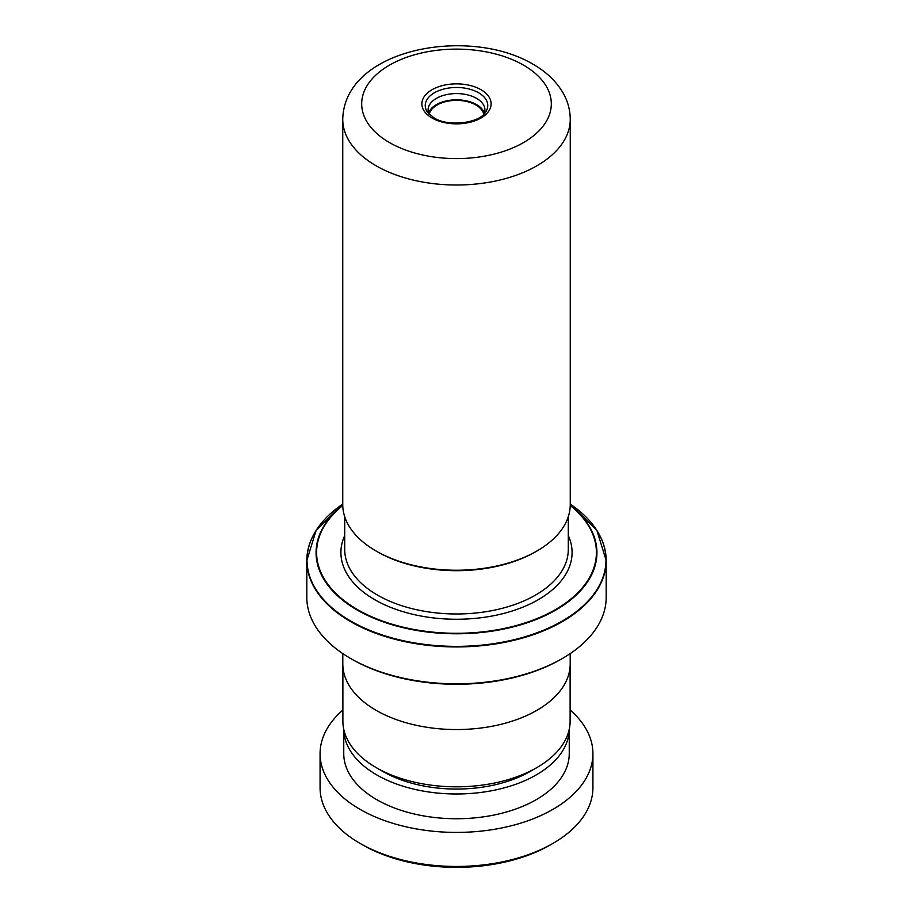 <?xml version="1.0" encoding="UTF-8"?>
<svg xmlns="http://www.w3.org/2000/svg" width="913" height="913" viewBox="0 0 913 913"><rect width="100%" height="100%" fill="white"/><g stroke="black" fill="none" stroke-linecap="round" stroke-linejoin="round"><path stroke-width="1.37" d="M570.111 666.307L570.111 721.224A113.611 65.599 180 0 1 536.833 767.605L530.191 771.439A104.219 60.167 180 0 1 382.809 771.439L376.167 767.605A113.611 65.599 180 0 1 342.889 721.224L342.889 666.307M536.833 767.605A113.611 65.599 180 0 1 376.167 767.605L382.809 771.439M428.95 114.034A28.417 16.411 180 0 1 428.083 109.982A28.417 16.411 180 0 1 445.624 94.826A28.417 16.411 180 0 1 476.597 98.387A28.417 16.411 180 0 1 484.917 109.982A28.417 16.411 180 0 1 484.05 114.034M484.404 113.109A28.417 16.411 0 0 0 476.597 104.63A28.417 16.411 0 0 0 448.18 100.544A28.417 16.411 0 0 0 428.596 113.109M429.224 114.308A27.47 15.863 180 0 1 447.553 101.24A27.47 15.863 180 0 1 475.924 105.018A27.47 15.863 180 0 1 483.776 114.308M562.351 658.501L561.004 659.277A147.792 85.331 180 0 1 351.996 659.277L350.649 658.501A149.686 86.427 0 0 0 562.351 658.501A149.686 86.427 0 0 0 606.186 597.387L606.186 560.514A149.686 86.427 180 0 1 513.779 640.355A149.686 86.427 180 0 1 350.649 621.627A149.686 86.427 180 0 1 306.814 560.514A149.686 86.427 180 0 1 313.479 535.007M536.935 550.996L535.6 551.772A111.854 64.583 180 0 1 377.411 551.772L376.065 551.007A113.748 65.679 0 0 0 536.935 550.996A113.748 65.679 0 0 0 570.248 504.558L570.248 119.329A113.748 65.679 180 0 1 500.027 180.009A113.748 65.679 180 0 1 376.065 165.767A113.748 65.679 180 0 1 342.752 119.329L342.752 504.558A113.748 65.679 0 0 0 376.065 550.996A113.748 65.679 0 0 0 376.065 551.007L377.4 551.772A111.854 64.583 180 0 1 377.4 551.772M570.191 653.605L570.191 663.911A113.691 65.633 180 0 1 500.004 724.557A113.691 65.633 180 0 1 376.11 710.325A113.691 65.633 180 0 1 342.809 663.911L342.809 653.605M351.996 659.277L350.649 658.501A149.686 86.427 0 0 1 306.814 597.387L306.814 560.514L316.103 530.396L342.752 504.102A149.47 86.29 0 0 0 350.809 621.102A149.47 86.29 0 0 0 557.9 623.476A149.47 86.29 0 0 0 570.248 504.102L596.897 530.396L606.186 560.514A149.686 86.427 180 0 0 599.521 535.007M552.97 843.384L550.288 844.924A132.636 76.578 180 0 1 365.132 846.294A132.636 76.578 180 0 1 362.712 844.924L360.03 843.384A136.425 78.769 0 0 0 362.529 844.787A136.425 78.769 0 0 0 552.97 843.384A136.425 78.769 0 0 0 592.925 787.679L592.925 753.647A136.425 78.769 0 0 0 570.111 710.04M378.838 776.084A112.744 65.085 0 0 0 500.609 788.798A112.744 65.085 0 0 0 569.244 729.339L569.244 753.647A112.744 65.085 0 0 1 500.975 813.46A112.744 65.085 0 0 1 378.838 800.838A112.744 65.085 0 0 1 343.756 753.647L343.756 729.327A112.744 65.085 0 0 0 378.838 776.084M342.889 710.04A136.425 78.769 0 0 0 320.075 753.647A136.425 78.769 0 0 0 362.529 810.744A136.425 78.769 0 0 0 510.31 826.025A136.425 78.769 0 0 0 592.925 753.647M320.075 753.647L320.075 787.679A136.425 78.769 0 0 0 360.03 843.384M568.297 535.577A115.586 66.729 180 0 1 514.042 610.398A115.586 66.729 180 0 1 374.775 599.715A115.586 66.729 180 0 1 344.703 535.577M344.703 516.69L344.703 549.432A111.797 64.549 0 0 0 377.446 595.071A111.797 64.549 0 0 0 499.285 609.062A111.797 64.549 0 0 0 568.297 549.432L568.297 516.69M478.606 92.761A31.27 18.055 180 0 1 485.568 112.173C479.645 123.072 448.351 127.284 433.915 117.811L427.432 112.173A31.27 18.055 180 0 1 439.336 90.444A31.27 18.055 180 0 1 478.606 92.761M480.991 89.725A34.626 19.995 180 0 1 480.991 117.994A34.626 19.995 180 0 1 432.009 117.994A34.626 19.995 180 0 1 432.009 89.725A34.626 19.995 180 0 1 480.991 89.725M570.248 505.151A140.442 81.086 180 0 1 547.617 614.403A140.442 81.086 180 0 1 357.2 610.032A140.442 81.086 180 0 1 342.752 505.151M342.763 505.494A139.906 80.766 0 0 0 357.576 609.633A139.906 80.766 0 0 0 547.001 614.118A139.906 80.766 0 0 0 570.237 505.494M389.463 142.565A94.804 54.734 0 0 0 523.537 142.565A94.804 54.734 0 0 0 523.537 65.154A94.804 54.734 0 0 0 389.463 65.154A94.804 54.734 0 0 0 389.463 142.565M570.248 119.329C570.169 109.765 567.658 100.761 562.716 92.327C555.891 80.995 545.997 71.625 533.009 64.218C468.962 26.055 344.247 48.286 342.752 119.329"/></g></svg>
